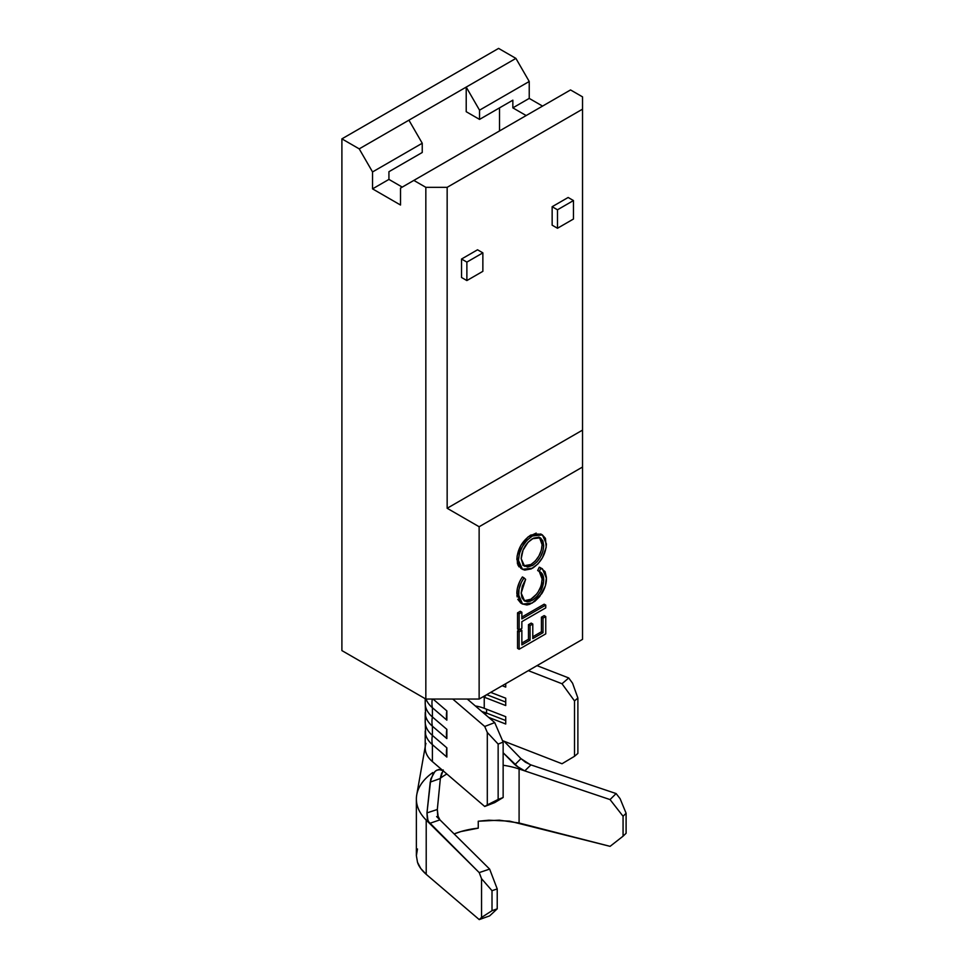 <?xml version="1.0" encoding="UTF-8"?>
<svg xmlns="http://www.w3.org/2000/svg" width="968" height="968" viewBox="0 0 968 968"><rect width="100%" height="100%" fill="white"/><g stroke="black" fill="none" stroke-linecap="round" stroke-linejoin="round"><path stroke-width="1.45" d="M504.062 741.234L520.953 758.634L514.891 764.72L503.142 752.765L519.38 768.277L524.765 770.891L610.046 799.58L623.065 816.266L623.065 836.183L626.102 833.279L626.102 813.265L626.102 833.279L623.065 836.183L623.065 816.266L626.102 813.265L620.113 798.697L616.12 793.566L530.924 764.901L524.765 770.891L530.924 764.901L616.12 793.566L610.046 799.58L519.09 768.979A60.294 34.812 180 0 0 503.142 765.252A60.294 34.812 180 0 1 519.09 768.979L519.09 823.006L499.319 820.174L478.252 821.227L488.792 820.211L509.519 821.118L610.094 846.347L519.09 823.006L519.09 768.979L524.765 770.891L515.847 765.627M417.474 848.96L416.373 855.676L417.498 862.282L420.814 868.562L426.21 874.334L479.245 919.6L489.663 915.873L497.225 908.831L497.225 888.926L489.639 869.095L479.208 872.604L428.037 821.154L426.973 812.902L437.318 809.502L437.681 815.443L439.944 819.86L436.629 816.581L489.639 869.095L439.944 819.86L429.574 823.417L439.944 819.86L438.226 817.161L437.318 809.502L440.355 778.502L430.228 782.096L426.973 812.902L430.784 779.034L434.85 771.593M436.81 770.153L441.009 769.572L442.945 770.637L484.726 806.477L487.303 804.916L487.303 732.474L487.303 804.916L498.145 799.447L498.145 744.065L498.145 799.447L503.142 797.499L503.142 742.117L503.142 797.499L494.721 802.593L503.142 797.499L484.726 806.477L494.721 802.593L484.726 806.477L432.394 761.586L432.394 744.658A42.205 24.369 180 0 1 425.206 731.058M425.206 698.678L425.206 703.361A42.205 24.369 0 0 0 432.394 716.961L432.394 707.729A42.205 24.369 180 0 1 426.065 699.053A42.205 24.369 0 0 0 432.394 707.729L446.853 720.144L446.853 710.911L433.035 699.053L446.853 710.911A30.674 20.776 130.6 0 0 446.853 720.144A30.674 20.776 -49.4 0 1 446.853 710.911L446.853 720.144L432.394 707.729A30.674 20.776 -49.4 0 1 432.115 700.445M572.584 683.239L568.736 677.963L537.01 665.645L568.736 677.963L562.009 683.747L574.508 700.917L574.508 756.298L562.009 763.752L502.501 740.629L562.009 763.752L574.508 756.298L574.508 700.917L577.884 698.025L572.584 683.239L577.884 698.025L577.884 753.406L577.884 698.025L574.508 700.917L562.009 683.747L528.322 670.655L562.009 683.747L568.736 677.963L572.584 683.239M425.206 713.997L425.206 721.825A42.205 24.369 0 0 0 432.394 735.426L432.394 726.194A42.205 24.369 180 0 1 425.206 712.593M488.671 717.385L505.732 724.016L505.732 716.671L484.242 708.322L484.242 697.214L505.732 705.551L505.732 698.206L490.703 692.374L505.732 698.206L505.732 705.551L484.242 697.214L484.242 708.322A30.153 17.412 0 0 0 475.361 705.975A30.153 17.412 180 0 1 484.242 708.322L505.732 716.671L505.732 724.016L488.671 717.385M502.211 685.731L505.732 687.099L505.732 683.698L505.732 687.099L502.211 685.731M483.068 696.779A30.153 17.412 180 0 1 484.242 697.214A30.153 17.412 0 0 0 483.068 696.779M425.206 732.449L425.206 747.974A42.205 24.369 0 0 0 432.394 761.586L432.394 744.658L446.853 757.061L446.853 747.828L432.394 735.426L432.394 726.194L446.853 738.596L446.853 729.364L432.394 716.961L432.394 707.729A30.674 20.776 130.6 0 1 432.297 699.053M503.142 742.117L494.721 722.588L467.29 699.053L494.721 722.588L484.726 726.472L487.303 732.474L498.145 744.065L503.142 742.117L498.145 744.065L487.303 732.474L484.726 726.472L452.758 699.053L484.726 726.472L494.721 722.588L503.142 742.117M577.884 753.406L574.508 756.298L577.884 753.406M486.553 713.089L485.295 714.493L486.553 713.089L505.732 720.531L486.553 713.089A34.291 19.796 0 0 0 481.87 711.565A34.291 19.796 180 0 1 486.553 713.089L486.553 709.217L486.553 713.089M425.242 732.074A42.205 24.369 0 0 0 432.394 744.658A30.674 20.776 -49.4 0 1 432.394 735.426A42.205 24.369 180 0 1 425.605 718.45M432.394 744.658L446.853 757.061A30.674 20.776 -49.4 0 1 446.853 747.828L432.394 735.426A30.674 20.776 130.6 0 0 432.394 744.658M446.853 747.828A30.674 20.776 130.6 0 0 446.853 757.061L446.853 747.828M486.299 694.915L484.242 697.214L486.299 694.915M505.732 702.078L486.698 694.685L505.732 702.078M425.242 713.61A42.205 24.369 0 0 0 432.394 726.194A30.674 20.776 -49.4 0 1 432.394 716.961A42.205 24.369 180 0 1 425.569 700.142M432.394 726.194L446.853 738.596A30.674 20.776 -49.4 0 1 446.853 729.364L432.394 716.961A30.674 20.776 130.6 0 0 432.394 726.194M446.853 729.364A30.674 20.776 130.6 0 0 446.853 738.596L446.853 729.364M443.259 769.971L440.355 778.502L430.228 782.096L433.095 773.735L435.769 770.818L438.794 769.451L442.945 770.637L432.394 761.586A42.205 24.369 180 0 1 425.956 743.4M514.891 764.72L520.953 758.634L530.283 764.672M416.797 794.559A72.358 41.781 0 0 0 426.21 820.09L479.208 872.604L481.544 878.69L492.01 890.681L497.225 888.926L497.225 908.831L492.01 910.694L492.01 890.681L492.01 910.694L481.544 917.458L481.544 878.69L481.544 917.458L479.245 919.6L426.21 874.334L426.21 820.09L429.574 823.417L427.287 818.94L426.973 812.902L437.318 809.502M441.711 772.936L440.488 777.425M623.065 836.183L610.094 846.347L623.065 836.183M478.252 828.16A60.294 34.812 0 0 0 454.137 833.932L460.889 831.572L478.252 828.16L478.252 821.227L478.252 828.16M440.379 778.248A60.294 34.812 180 0 1 446.865 774.001M416.373 799.06L416.373 855.639L417.498 862.282C418.648 866.118 421.552 870.147 426.21 874.334L426.21 820.09A72.358 41.781 180 0 1 416.373 799.06A72.358 41.781 180 0 1 432.793 772.561M620.113 798.697L626.102 813.265L623.065 816.266L610.046 799.58L616.12 793.566L620.113 798.697M481.544 917.458L492.01 910.694L497.225 908.831L489.663 915.873L479.245 919.6L481.544 917.458M497.225 888.926L492.01 890.681L481.544 878.69L479.208 872.604L489.639 869.095L497.225 888.926M520.953 758.634L525.455 762.24L530.924 764.901M447.156 508.273L447.156 187.332L582.53 109.166L582.53 430.119L447.156 508.273L582.53 430.119L582.53 639.352L479.136 699.053L479.136 526.737L582.53 467.036L479.136 526.737L447.156 508.273L479.136 526.737L479.136 699.053L582.53 639.352L582.53 109.166L447.156 187.332L425.835 187.332L413.844 180.411L400.522 188.094L400.522 205.022L400.522 188.094L447.555 160.942L413.844 180.411L425.835 187.332L425.835 699.053L479.136 699.053L425.835 699.053L341.898 650.593L425.835 699.053L425.835 187.332L447.156 187.332L447.156 508.273M477.539 249.792L461.542 259.025L461.542 277.489L461.542 259.025L466.879 262.098L466.879 280.563L461.542 277.489L466.879 280.563L466.879 262.098L482.863 252.866L477.539 249.792L461.542 259.025L466.879 262.098L482.863 252.866L482.863 271.33L482.863 252.866L477.539 249.792M552.147 206.716L552.147 225.181L552.147 206.716L557.483 209.79L557.483 228.254L552.147 225.181L557.483 228.254L557.483 209.79L573.467 200.558L573.467 219.022L557.483 228.254L573.467 219.022L573.467 200.558L568.143 197.484L552.147 206.716L568.143 197.484L573.467 200.558L557.483 209.79L552.147 206.716M536.212 533.09L528.068 536.913L520.844 545.553L517.081 556.14L517.469 563.86M517.928 565.022L519.114 566.897M544.161 615.612L541.427 617.185L541.427 631.777L532.787 636.762L541.427 631.777L543.024 632.697L543.024 618.116L545.758 616.543L545.758 633.871L519.138 649.25L517.541 648.318L519.138 649.25L519.138 631.91L521.861 630.325L521.861 644.906L530.053 640.187L530.053 625.606L532.787 624.021L532.787 638.602L543.024 632.697L541.427 631.777L541.427 617.185L543.024 618.116L541.427 617.185L544.161 615.612L545.758 616.543L544.161 615.612M531.19 623.102L528.455 624.675L528.455 639.255L521.861 643.067L528.455 639.255L530.053 640.187L528.455 639.255L528.455 624.675L530.053 625.606L528.455 624.675L531.19 623.102L532.787 624.021L531.19 623.102M520.264 629.406L517.541 630.979L517.541 648.318L517.541 630.979L519.138 631.91L517.541 630.979L520.264 629.406L521.861 630.325L520.264 629.406M544.161 604.189L521.861 617.052L544.161 604.189L545.758 605.109L545.758 607.868L521.861 621.662L521.861 628.365L519.138 629.938L519.138 613.785L521.861 612.199L521.861 618.903L545.758 605.109L544.161 604.189M520.264 611.28L517.541 612.853L517.541 629.019L519.138 629.938L517.541 629.019L517.541 612.853L519.138 613.785L517.541 612.853L520.264 611.28L521.861 612.199L520.264 611.28M540.531 567.72L539.261 567.212L537.676 570.539L539.273 571.471L540.858 568.143L542.407 568.785L546.436 578.283C546.533 583.293 544.984 588.411 541.778 593.65L532.291 603.028L522.575 604.08L518.449 594.485C518.437 588.967 520.288 583.426 524.015 577.86L522.393 576.964M538.656 571.047L539.587 571.737M540.955 573.479L542.104 578.961L541.366 584.672M540.664 586.862L538.135 591.98M536.804 593.916L530.875 599.24L525.709 600.838M529.738 599.845L528.613 600.317M524.487 600.68L530.875 599.24L532.473 600.172C539.575 595.199 543.314 588.447 543.714 579.88C543.665 575.476 542.189 572.669 539.273 571.471L537.676 570.539L539.261 567.212L542.407 568.785M521.667 578.053L520.336 580.328M519.719 581.538L517.396 588.326L516.851 593.59L518.449 594.485L516.851 593.553L520.978 603.149L522.575 604.08M516.912 595.114L517.118 596.857M517.783 599.325L520.736 603.004M402.252 187.102L388.93 179.407L388.93 171.711L388.93 179.407L372.547 188.869L372.547 171.941L422.242 143.252L422.242 152.484L388.93 171.711L422.242 152.484L422.242 143.252L372.547 171.941L359.213 148.866L408.919 120.177L422.242 143.252L408.919 120.177L359.213 148.866L341.898 138.86L498.593 48.4L515.908 58.395L408.919 120.177L515.908 58.395L529.23 81.481L529.23 98.397L512.846 107.859L512.846 100.176L479.535 119.403L479.535 110.17L529.23 81.481L529.23 98.397L542.552 106.093L529.23 98.397L512.846 107.859L512.846 100.176L479.535 119.403L466.213 111.707L479.535 119.403L479.535 110.17L466.213 87.096L466.213 111.707L466.213 87.096L479.535 110.17L529.23 81.481L515.908 58.395L498.593 48.4L341.898 138.86L341.898 650.593L341.898 138.86L359.213 148.866L372.547 171.941L372.547 188.869L400.522 205.022L372.547 188.869L388.93 179.407L402.252 187.102M526.168 115.555L512.846 107.859L526.168 115.555M499.524 107.859L499.524 130.946L499.524 107.859M447.555 160.942L570.539 89.939L582.53 96.86L582.53 109.166L582.53 96.86L570.539 89.939L447.555 160.942M519.138 649.25L519.138 631.91L521.861 630.325L521.861 644.906L530.053 640.187L530.053 625.606L532.787 624.021L532.787 638.602L543.024 632.697L543.024 618.116L545.758 616.543L545.758 633.871L519.138 649.25M521.861 628.365L519.138 629.938L519.138 613.785L521.861 612.199L521.861 618.903L545.758 605.109L545.758 607.868L521.861 621.662L521.861 628.365M540.18 571.931L539.273 571.471L540.858 568.143L545.057 571.604L546.424 577.339L545.359 585.87L539.684 596.591L534.856 601.322L529.52 604.347L526.87 604.964L522.333 603.923L519.38 600.245L518.679 597.546L518.993 589.258L521.292 582.506L524.015 577.86L525.624 579.348L522.418 576.928C518.691 582.494 516.827 588.036 516.851 593.553M539.249 571.447L542.104 578.961L543.714 579.88L542.104 578.961C541.717 587.515 537.978 594.279 530.875 599.24L532.473 600.172L530.21 601.237L527.342 601.757L524.341 600.85L521.982 597.764L521.183 593.082L524.68 601.067L532.473 600.172L536.938 596.578L540.628 591.363L543.665 581.224L542.576 574.46L539.273 571.471M525.624 579.348L521.183 593.082L522.284 586.257L525.624 579.348M542.407 534.929L540.797 534.009L530.839 535.038C522.2 540.918 517.541 549.062 516.851 559.456L518.449 560.387L519.526 565.941L522.599 569.365L524.753 570.091L531.19 568.918L537.93 563.908L542.431 557.75L546.206 547.271L545.432 538.353L542.358 534.905L537.809 534.009L532.436 535.957L527.015 540.253L522.454 546.472L519.417 553.551L518.449 560.387L516.851 559.456L520.869 568.373L522.466 569.293L518.449 560.387C519.138 549.981 523.797 541.838 532.436 535.957L542.407 534.929L546.436 543.98C545.71 554.265 541.088 562.335 532.557 568.192L522.466 569.293M539.466 537.446L542.104 544.742L543.714 545.662L542.104 544.742C541.572 553.103 537.857 559.698 530.948 564.525L532.557 565.445C539.454 560.617 543.169 554.023 543.714 545.662L540.289 537.821L532.424 538.716C525.491 543.568 521.74 550.223 521.183 558.669L524.62 566.292L532.557 565.445L527.572 567.03L523.083 564.961L521.183 558.669L523.035 550.199L528.044 542.249L533.562 538.123L538.825 537.264L540.531 537.978L542.915 541.015L543.714 545.662L542.915 551.167L540.519 556.878L536.913 561.936L532.557 565.445L530.948 564.525L523.882 565.772M530.839 535.038L532.436 535.957L530.839 535.038M538.934 537.058L541.306 540.096L542.104 544.742L541.318 550.247L538.922 555.947L535.304 561.016L530.948 564.525L525.975 566.111L522.865 565.276M541.911 542.261L542.068 543.459M482.863 271.33L466.879 280.563L482.863 271.33M425.206 720.422L425.569 734.288M425.206 701.957L425.569 715.824M425.206 746.751L416.748 794.813"/></g></svg>
